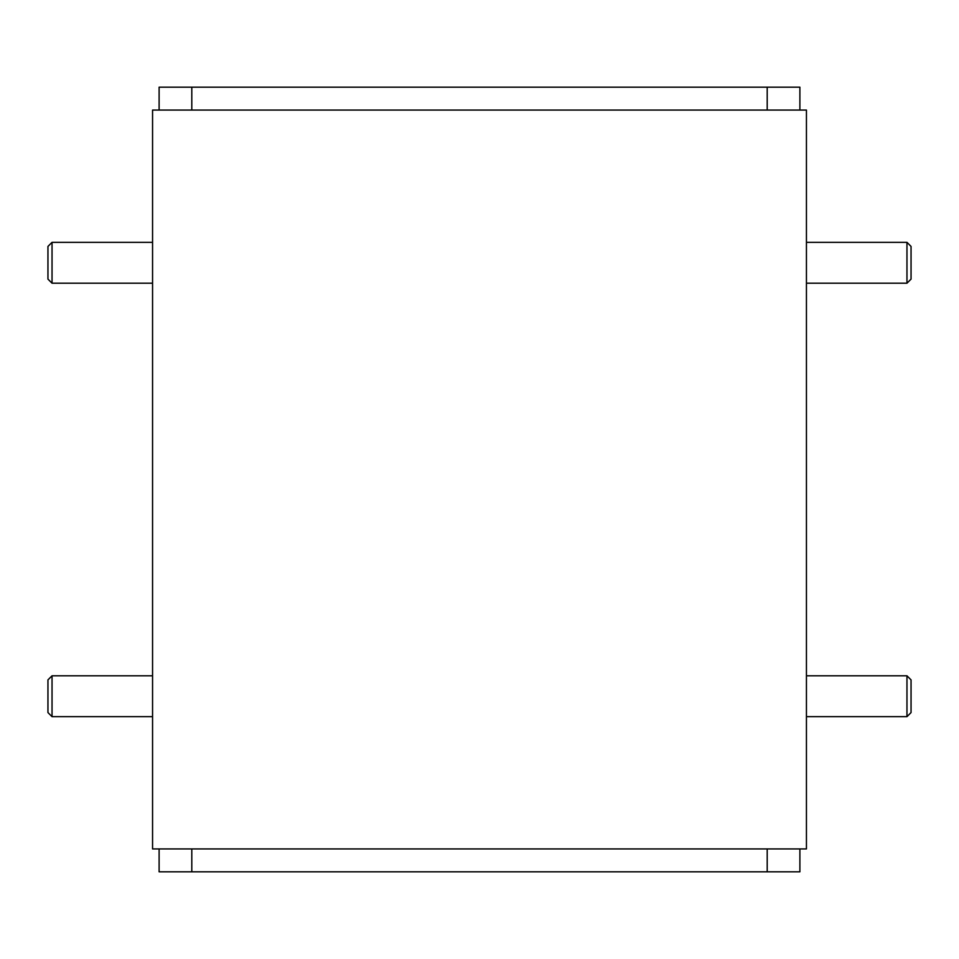 <?xml version="1.0" encoding="UTF-8"?>
<svg xmlns="http://www.w3.org/2000/svg" width="959" height="959" viewBox="0 0 959 959"><rect width="100%" height="100%" fill="white"/><g stroke="black" fill="none" stroke-linecap="round" stroke-linejoin="round"><path stroke-width="1.44" d="M806.435 110.069L806.435 848.931L152.565 848.931L152.565 110.069L806.435 110.069M52.038 283.205L47.95 279.117L47.95 246.427L52.038 242.339L52.038 283.205L152.565 283.205M52.038 716.661L47.95 712.573L47.95 679.883L52.038 675.795L52.038 716.661L152.565 716.661M911.05 246.427L911.05 279.117L906.962 283.205L906.962 242.339L911.05 246.427M911.05 679.883L911.05 712.573L906.962 716.661L906.962 675.795L911.05 679.883M159.11 110.069L159.11 87.185L799.89 87.185L799.89 110.069M799.89 848.931L799.89 871.815L767.2 871.815L767.2 848.931M191.8 848.931L191.8 871.815L767.2 871.815M191.8 871.815L159.11 871.815L159.11 848.931M767.2 110.069L767.2 87.185M191.8 87.185L191.8 110.069M52.038 242.339L152.565 242.339M52.038 675.795L152.565 675.795M806.435 242.339L906.962 242.339M806.435 283.205L906.962 283.205M806.435 675.795L906.962 675.795M806.435 716.661L906.962 716.661"/></g></svg>
